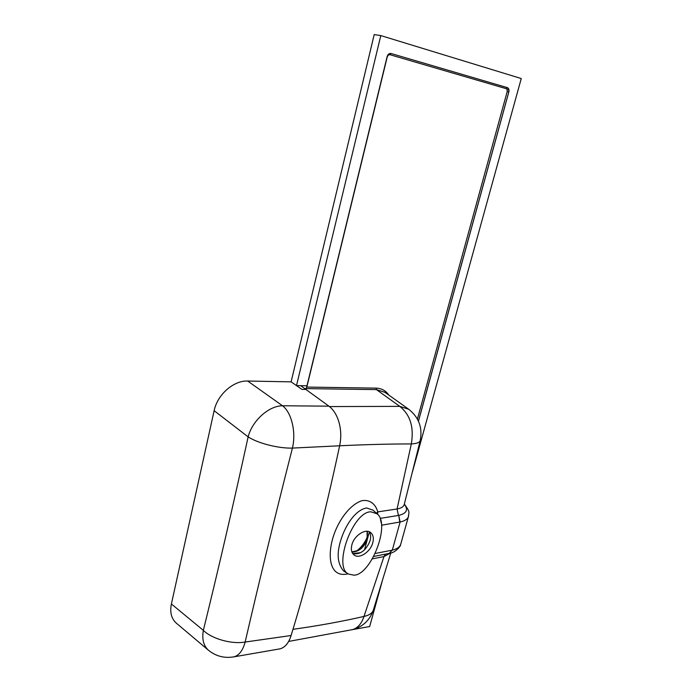 <?xml version="1.0" encoding="UTF-8"?>
<svg xmlns="http://www.w3.org/2000/svg" width="692" height="692" viewBox="0 0 692 692"><rect width="100%" height="100%" fill="white"/><g stroke="black" fill="none" stroke-linecap="round" stroke-linejoin="round"><path stroke-width="1.04" d="M370.998 511.838L377.019 513.775C390.954 523.844 370.981 574.983 353.984 575.182L348.5 574.066C332.653 566.834 353.11 511.059 370.998 511.838M348.5 574.066L343.725 571.09C337.255 563.764 336.442 552.969 341.286 538.705C345.299 526.344 354.633 510.238 366.535 507.954L372.962 510.125M278.668 649.079L280.485 648.724C285.303 647.167 288.841 642.764 291.107 635.516C308.744 577.751 324.92 514.502 339.642 445.786C365.558 444.558 389.449 443.935 411.316 443.927L397.07 508.983L377.771 511.881C375.678 504.312 370.125 499.287 361.873 500.688C350.533 504.572 341.044 517.538 335.784 529.873C326.814 550.538 327.238 578.78 348.111 573.824M377.581 514.32L377.771 511.881L376.439 513.265M372.374 558.868L383.974 556.567L363.992 616.425C341.796 621.52 318.104 625.827 292.932 629.331M288.659 641.432L352.496 629.616C357.781 628.025 361.613 623.63 363.992 616.425C368.888 615.387 371.967 613.415 373.213 610.5L373.55 609.41M385.453 554.214L383.974 556.567L390.513 553.029M291.107 635.516L245.15 642.046C259.145 581.496 274.906 516.837 292.422 448.087L339.642 445.786C341.459 437.119 341.052 428.668 338.431 420.433C336.217 413.989 333.042 409.232 328.916 406.161L282.526 405.772L247.684 381.032L291.116 381.863L301.937 389.38L296.496 385.6L300.683 385.669L328.916 406.161M296.496 385.6L380.799 35.586L374.199 34.6L291.116 381.863M420.295 440.233L420.139 440.856C419.326 442.629 416.385 443.659 411.316 443.927C414.145 427.327 410.304 414.811 399.794 406.377L329.453 406.567M380.799 35.586L521.258 78.542L412.423 471.987M382.07 581.695L369.666 626.545L352.401 629.642M247.684 381.032C233.688 380.375 217.392 394.561 214.139 410.693L171.391 603.978C169.739 612.282 171.382 618.665 176.296 623.129L208.413 650.212C215.895 656.276 224.442 658.481 234.052 656.82L232.754 657.045M214.139 410.693L248.143 436.877C233.195 505.281 218.265 569.776 203.344 630.36L171.391 603.978M280.052 648.837L234.052 656.82C239.164 655.35 242.857 650.419 245.15 642.046C231.716 644.434 211.899 638.889 203.344 630.36L203.344 630.395C201.848 639.166 203.535 645.766 208.413 650.212M408.73 409.275L399.794 406.377L376.422 389.605L384.994 392.347M282.526 405.772C268.928 405.737 252.208 420.693 248.151 436.842L248.143 436.877C257.744 443.252 278.764 448.572 292.422 448.087C296.314 432.336 291.557 412.432 282.526 405.772M381.5 525.228L400.114 521.984C404.604 520.998 407.346 519.311 408.341 516.933C409.015 511.12 410.252 512.556 404.362 504.018L404.145 504.875C403.349 506.864 400.988 508.239 397.07 508.983L398.419 515.453L380.202 518.377M390.798 552.951L373.213 610.5C369.554 620.508 362.651 626.883 352.496 629.616L350.991 629.928M388.783 395.046C385.764 390.608 381.508 388.298 376.024 388.125L306.815 387.07L387.26 56.805L388.307 55.066L389.89 54.685L506.25 88.688L507.383 87.659L391.049 53.509L507.426 87.668C508.81 88.334 509.277 89.77 508.836 91.993L418.461 421.177M418.426 421.108L508.793 91.984L508.767 89.216L507.426 87.668M404.318 504.252C408.54 509.727 406.68 513.447 398.748 515.384L399.803 522.045M400.902 543.627L400.59 544.734C399.552 547.234 396.793 549.041 392.303 550.149L375.254 553.47M389.189 553.375L389.613 553.271C395.314 552.865 401.049 545.772 400.59 544.734L408.635 515.895M381.249 522.97L380.505 519.657M390.703 53.44C388.965 53.448 387.762 54.538 387.105 56.701L306.971 385.773L300.683 385.669M304.653 388.549L306.184 388.575L306.971 385.773M389.89 54.685L391.049 53.509M508.836 91.993L507.193 91.569L417.406 419.075M367.564 536.3C365.281 542.139 361.691 547.009 356.778 550.901M351.873 551.879L357.306 550.659C362.158 547.995 365.437 543.912 367.141 538.411L367.08 531.283M351.968 552.138C359.122 551.758 364.303 547.277 367.513 538.687L367.348 531.309M364.494 549.898L369.312 532.01M360.809 552.623L352.73 553.574M369.078 531.69C370.713 533.956 371.059 536.931 370.116 540.625C366.18 550.391 360.42 554.75 352.816 553.704M372.806 542.623C370.609 551.861 359.191 559.421 354.01 554.932C351.501 552.796 350.783 549.474 351.856 544.95C354.027 535.669 365.428 528.16 370.566 532.485C373.187 534.639 373.94 538.013 372.806 542.623M305.873 389.432L301.937 389.38M304.714 388.593L376.422 389.605L376.024 388.125M506.25 88.688L507.184 89.726L507.193 91.569M507.184 89.726L508.767 89.216M388.307 55.066L388.186 54.556M398.748 515.384L400.114 521.984L392.303 550.149L389.259 553.358L392.001 550.226M388.843 553.453L373.732 556.463M377.019 513.775L372.815 509.995M404.18 504.728L420.139 440.856C422.795 427.881 418.937 417.319 408.557 409.154L384.83 392.226"/></g></svg>
